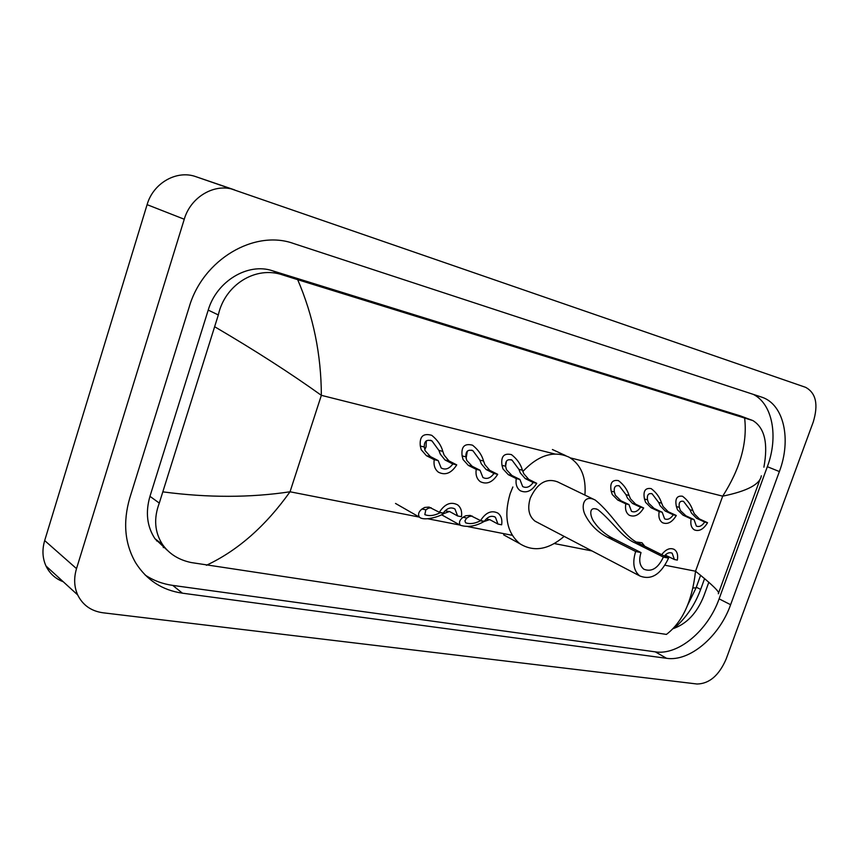 <?xml version="1.0" encoding="UTF-8"?>
<svg xmlns="http://www.w3.org/2000/svg" width="859" height="859" viewBox="0 0 859 859"><rect width="100%" height="100%" fill="white"/><g stroke="black" fill="none" stroke-linecap="round" stroke-linejoin="round"><path stroke-width="1.29" d="M63.265 581.758C55.395 578.751 49.639 573.501 45.999 566.006C42.456 558.178 42.016 549.696 44.679 540.569L147.093 204.657C153.256 182.924 176.879 169.685 195.938 176.696L805.57 387.312C815.975 392.907 818.541 404.46 813.258 421.962L726.091 659.175C718.972 675.475 709.298 683.753 697.068 684.011L102.962 612.778C91.204 611.125 82.775 605.176 77.686 594.922C74.11 586.869 73.713 578.096 76.515 568.626L184.255 219.238C190.752 196.614 215.104 182.72 234.582 189.893L195.938 176.696M730.622 604.715L779.371 471.559C791.472 439.808 784.095 404.814 762.234 397.309L293.692 243.548C254.661 229.267 203.014 259.268 189.227 306.921L129.763 498.059C122.751 522.283 124.738 543.887 135.711 562.881C146.664 580.136 162.233 590.23 182.43 593.182L666.584 658.305C689.68 661.935 719.445 636.476 730.622 604.715L719.112 598.852L767.334 466.684C778.598 436.898 772.713 403.945 753.203 394.324M704.605 578.558L700.654 589.435C694.781 605.176 685.901 618.158 674.036 628.38M158.915 541.739L156.467 540.783M145.268 575.111C153.536 580.566 162.705 583.991 172.756 585.398L655.32 651.863C678.406 655.557 708.063 630.366 719.112 598.852M752.398 420.395L740.512 415.939L272.539 270.789C248.047 262.382 216.683 281.054 208.211 310.099L149.96 496.33C145.332 512.361 146.996 526.481 154.953 538.7L167.43 550.404M672.919 628.713C686.652 624.021 696.939 613.143 703.789 596.092L708.836 582.209M665.07 565.254L695.532 571.214C692.182 601.075 682.476 622.141 666.423 634.414L191.278 562.559C178.779 559.961 169.191 553.948 162.534 544.52C154.631 532.269 153.546 518.449 159.291 503.084L218.326 314.942C224.854 284.834 255.681 265.431 282.772 274.977L297.676 279.669C313.32 315.962 321.212 354.52 321.352 395.333C290.535 373.246 255.102 350.461 215.051 326.968M761.321 475.8C760.011 484.358 747.137 491.144 722.698 496.158C740.19 468.767 747.502 442.729 744.635 418.043L297.676 279.669M744.635 418.043L752.86 420.566C764.617 427.75 768.3 443.287 763.898 467.178M570.312 457.879L722.698 496.158L695.532 571.214C712.884 585.162 720.476 592.678 718.296 593.762L759.904 479.698M163.296 491.917C208.007 497.823 250.259 497.769 290.031 491.777C265.581 526.116 237.707 550.619 206.418 565.276M668.56 558.114L663.384 557.072C658.123 568.218 651.627 572.266 643.885 569.238C639.611 565.78 638.656 560.229 641.018 552.573L635.66 551.499L607.635 537.304C597.875 532.322 590.487 525.042 585.451 515.475C580.555 506.66 583.508 493.871 595.266 500.088C614.142 515.357 623.505 537.476 640.46 544.091L668.56 558.114C660.796 574.531 651.208 580.48 639.794 575.938C633.588 570.838 632.213 562.688 635.66 551.499M663.384 557.072L635.306 543.017C621.701 537.326 613.68 522.54 598.014 509.731C588.125 505.189 589.886 516.57 594.353 522.39C599.131 529.176 605.348 534.523 612.982 538.41L641.018 552.573M595.266 500.078L557.47 481.824C546.313 477.765 537.251 483.198 530.271 498.123C527.222 508.507 528.8 516.195 535.028 521.155L537.38 522.39M564.148 536.381C548.482 549.771 533.74 552.24 519.942 543.768C506.853 532.773 503.589 516.076 510.149 493.678L512.866 486.978M522.873 471.451C538.55 454.948 554.023 450.223 569.281 457.278C581.103 464.698 586.3 477.293 584.904 495.074M679.297 507.293L680.339 510.493L685.911 515.819L694.04 519.577L696.359 526.073C699.269 527.243 702.05 525.901 704.691 522.036L707.548 522.702L699.43 518.954L694.276 513.757L692.826 510.493C690.915 504.705 687.468 499.949 682.497 496.234C676.86 495.439 674.82 498.896 676.398 506.606L679.297 507.293C678.61 502.601 680.017 500.614 683.528 501.355L689.992 509.827L692.826 510.493M704.691 522.036L696.574 518.288L691.506 513.113L689.992 509.827M707.548 522.702C703.564 529.305 699.172 531.7 694.362 529.885C691.28 527.856 690.206 524.194 691.13 518.911L683.012 515.142L677.526 509.838L676.398 506.606M691.13 518.911L694.04 519.577M647.503 499.777L648.524 503.03L654.086 508.442L662.192 512.243L664.619 518.857C667.668 520.125 670.568 518.772 673.316 514.809L676.291 515.486L668.173 511.706L663.051 506.445L661.613 503.116C659.733 497.275 656.244 492.432 651.143 488.599C645.184 487.654 642.961 491.144 644.486 499.058L647.503 499.777C646.87 494.956 648.405 492.959 652.099 493.796L658.649 502.418L661.613 503.116M673.316 514.809L665.199 511.019L660.174 505.768L658.649 502.418M676.291 515.486C672.168 522.293 667.593 524.709 662.557 522.744C659.39 520.629 658.262 516.893 659.164 511.545L651.058 507.744L645.592 502.343L644.486 499.058M659.164 511.545L662.192 512.243M614.335 491.928L615.334 495.246L620.874 500.743L628.96 504.577L631.483 511.33C634.694 512.705 637.722 511.341 640.567 507.25L643.681 507.97L635.585 504.147L630.485 498.8L629.067 495.418C627.22 489.523 623.677 484.594 618.448 480.632C612.156 479.537 609.729 483.048 611.178 491.187L614.335 491.928C613.755 486.978 615.42 484.97 619.328 485.915L625.975 494.687L629.067 495.418M640.567 507.25L632.471 503.428L627.478 498.102L625.975 494.687M643.681 507.97C639.397 514.981 634.618 517.419 629.336 515.282C626.093 513.07 624.912 509.258 625.792 503.846L617.707 500.013L612.263 494.526L611.178 491.187M625.792 503.846L628.96 504.577M505.597 466.222L506.477 469.723L511.921 475.489L519.878 479.429L522.691 486.581C526.438 488.374 529.928 487.01 533.181 482.5L536.735 483.316L528.757 479.386L523.818 473.792L522.433 470.195C520.726 464.204 517.075 459.017 511.492 454.636C503.965 452.876 500.797 456.451 501.989 465.363L505.597 466.222C505.232 460.789 507.39 458.77 512.05 460.145L518.9 469.368L522.433 470.195M533.181 482.5L525.203 478.56L520.371 472.987L518.9 469.368M505.597 466.362L506.402 461.358M536.735 483.316C531.893 491.047 526.395 493.517 520.243 490.704C516.774 488.17 515.443 484.132 516.248 478.592L508.303 474.651L502.966 468.896L501.989 465.363M516.248 478.592L519.878 479.429M465.9 456.827L466.748 460.403L472.139 466.265L480.02 470.238L482.919 477.507C486.87 479.494 490.553 478.141 493.968 473.459L497.694 474.318L489.77 470.356L484.906 464.665L483.553 461.004C481.899 455.002 478.227 449.729 472.547 445.198C464.526 443.137 461.058 446.712 462.121 455.936L465.9 456.827C465.642 451.211 467.994 449.193 472.955 450.771L479.848 460.123L483.553 461.004M493.968 473.459L486.054 469.486L481.308 463.817L479.848 460.123M466.093 458.395L467.317 451.179M497.694 474.318C492.615 482.339 486.828 484.798 480.321 481.684C476.809 479.032 475.446 474.93 476.208 469.368L468.338 465.385L463.065 459.544L462.121 455.936M476.208 469.368L480.02 470.238M424.282 446.991L425.076 450.631L430.402 456.591L438.197 460.596L441.161 467.972C445.338 470.174 449.236 468.842 452.833 463.978L456.741 464.88L448.903 460.875L444.124 455.098L442.793 451.362C441.204 445.37 437.532 440.023 431.766 435.33C423.208 432.904 419.385 436.479 420.309 446.046L424.282 446.991C424.131 441.161 426.708 439.153 432.013 440.968L438.906 450.449L442.793 451.362M452.833 463.978L445.005 459.973L440.345 454.218L438.906 450.449M424.733 449.719L426.053 446.959L426.332 440.785M456.741 464.88C451.404 473.223 445.284 475.661 438.412 472.192C434.869 469.411 433.462 465.245 434.203 459.672L426.408 455.667L421.211 449.729L420.309 446.046M434.203 459.672L438.197 460.596M665.231 555.043L674.39 559.52L677.332 560.111C678.234 555.043 677.193 551.478 674.229 549.416C670.031 547.505 665.843 549.255 661.677 554.678M674.39 559.52L672.2 553.239C669.676 552.015 667.056 552.938 664.351 556.02M644.776 546.238L641.974 542.759L636.766 542.05M472.171 516.023L469.336 516.484L466.437 518.342L464.944 520.833L465.589 522.777C469.894 524.301 474.844 523.636 480.46 520.769L484.1 521.499C475.671 526.288 467.747 527.544 460.327 525.257C458.652 522.648 459.554 519.985 463.044 517.268L465.728 515.754L470.184 515.421L480.557 520.575C485.764 512.436 491.563 509.956 497.941 513.134C501.194 515.701 502.429 519.588 501.645 524.806L497.984 524.076L495.418 517.258C491.52 515.185 487.815 516.538 484.293 521.316L480.557 520.575M489.694 519.609L484.1 521.499M486.28 518.868L490.167 519.845L497.984 524.076M431.132 507.733L428.416 508.217L425.86 509.806L424.808 514.627C429.285 516.356 434.418 515.701 440.227 512.683L444.039 513.457C438.97 516.978 423.519 521.241 419.439 517.139C417.775 514.434 418.612 511.739 421.962 509.022L424.625 507.454L429.06 507.078L439.336 512.286C444.822 503.825 450.932 501.366 457.675 504.899C460.939 507.572 462.196 511.524 461.455 516.731L457.611 515.958L455.002 509.065C450.889 506.756 446.97 508.099 443.255 513.07L439.336 512.286M449.504 511.492L444.039 513.457M445.048 510.815L449.88 511.685L457.611 515.958M163.113 545.358L163.36 547.634M692.912 588.007L696.069 587.824L700.622 575.272M419.417 517.118L290.031 491.777L321.352 395.333L554.764 453.971M427.761 518.761L459.994 525.074M468.112 526.664L512.243 535.307M554.366 543.564L591.958 550.93M184.255 219.238L147.093 204.657M76.515 568.626L44.679 540.569M700.654 589.435L696.295 587.212M767.334 466.684L779.371 471.559M655.32 651.863L666.584 658.305M172.756 585.398L182.43 593.182M149.96 496.33L159.291 503.084M208.211 310.099L218.326 314.942M272.539 270.789L282.772 274.977M740.512 415.939L751.818 420.212M612.982 538.41L607.635 537.304M640.46 544.091L635.306 543.017M696.574 518.288L699.43 518.954M683.012 515.142L685.911 515.819M665.199 511.019L668.173 511.706M651.058 507.744L654.086 508.442M632.471 503.428L635.585 504.147M617.707 500.013L620.874 500.743M525.203 478.56L528.757 479.386M508.303 474.651L511.921 475.489M486.054 469.486L489.77 470.356M468.338 465.385L472.139 466.265M445.005 459.973L448.903 460.875M426.408 455.667L430.402 456.591M466.759 518.02L463.044 517.268M425.86 509.806L421.962 509.022M687.63 605.144L695.973 588.082M77.686 594.922L45.999 566.006M154.953 538.7L162.534 544.52M565.759 455.657L552.401 449.515M519.942 543.768L503.653 534.856M639.794 575.938L535.028 521.155M598.014 509.731L596.35 508.925M651.541 493.538L652.099 493.796M618.673 485.614L619.328 485.915M511.008 459.64L512.05 460.145M471.731 450.17L472.955 450.771M430.542 440.227L432.013 440.968M671.609 552.949L672.2 553.239M460.327 525.257L441.558 514.756M494.172 516.592L495.418 517.258M419.439 517.139L395.516 503.449M453.531 508.26L455.002 509.065"/></g></svg>
